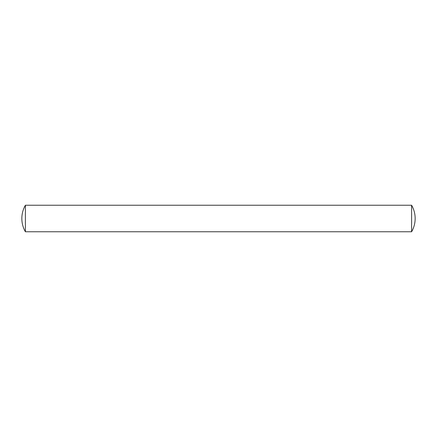 <?xml version="1.0" encoding="UTF-8"?>
<svg xmlns="http://www.w3.org/2000/svg" width="437" height="437" viewBox="0 0 437 437"><rect width="100%" height="100%" fill="white"/><g stroke="black" fill="none" stroke-linecap="round" stroke-linejoin="round"><path stroke-width="0.66" d="M411.599 231.757A26.515 26.515 0 0 0 411.599 205.243L411.599 231.757L25.401 231.757L25.401 205.243A26.515 26.515 0 0 0 25.401 231.757M411.599 205.243L25.401 205.243"/></g></svg>

